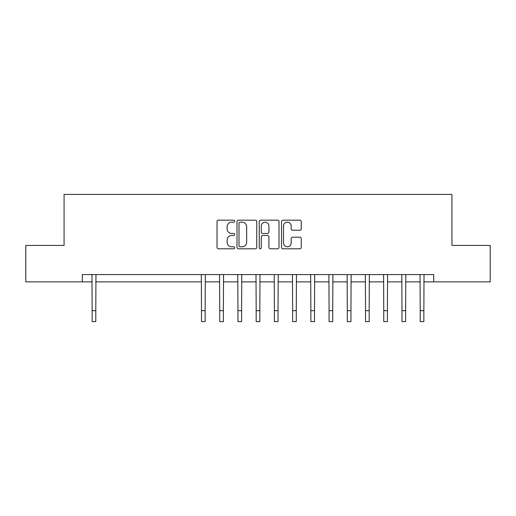<?xml version="1.0" encoding="UTF-8"?>
<svg xmlns="http://www.w3.org/2000/svg" width="516" height="516" viewBox="0 0 516 516"><rect width="100%" height="100%" fill="white"/><g stroke="black" fill="none" stroke-linecap="round" stroke-linejoin="round"><path stroke-width="0.77" d="M234.67 221.177A1 1 0 0 0 233.671 220.177L218.462 220.177A1.432 1.432 0 0 0 217.03 221.609L217.03 247.37A1.432 1.432 0 0 0 218.462 248.802L233.671 248.802A1 1 0 0 0 234.67 247.796A1 1 0 0 0 233.671 246.796L231.703 246.796A4.579 4.579 0 0 1 227.124 242.217L227.124 240.069A4.579 4.579 0 0 1 231.703 235.49L233.671 235.49A1 1 0 0 0 234.67 234.49A1 1 0 0 0 233.671 233.484L231.703 233.484A4.579 4.579 0 0 1 227.124 228.904L227.124 226.763A4.579 4.579 0 0 1 231.703 222.183L233.671 222.183A1 1 0 0 0 234.67 221.177M299.828 230.265A1.432 1.432 0 0 0 301.26 228.833L301.26 221.609A1.432 1.432 0 0 0 299.828 220.177L282.936 220.177A1.432 1.432 0 0 0 281.51 221.609L281.51 247.37A1.432 1.432 0 0 0 282.936 248.802L299.828 248.802A1.432 1.432 0 0 0 301.26 247.37L301.26 238.637A1.432 1.432 0 0 0 299.828 237.205L292.598 237.205A1.432 1.432 0 0 0 291.166 238.637L291.166 242.971A3.831 3.831 0 0 1 287.341 246.796A3.831 3.831 0 0 1 283.51 242.971L283.51 226.008A3.831 3.831 0 0 1 287.341 222.183A3.831 3.831 0 0 1 291.166 226.008L291.166 228.833A1.432 1.432 0 0 0 292.598 230.265L299.828 230.265M82.302 281.878L25.8 281.878L25.8 245.423L64.074 245.423L64.074 194.39L451.926 194.39L451.926 245.423L490.2 245.423L490.2 281.878L433.698 281.878L433.698 274.583L82.302 274.583L82.302 281.878L92.145 281.878M256.749 221.609A1.432 1.432 0 0 0 255.317 220.177L238.431 220.177A1.432 1.432 0 0 0 236.999 221.609L236.999 247.37A1.432 1.432 0 0 0 238.431 248.802L255.317 248.802A1.432 1.432 0 0 0 256.749 247.37L256.749 221.609M260.683 220.177L277.569 220.177A1.432 1.432 0 0 1 279.001 221.609L279.001 247.37A1.432 1.432 0 0 1 277.569 248.802L270.345 248.802A1.432 1.432 0 0 1 268.913 247.37L268.913 236.921A1.432 1.432 0 0 0 267.481 235.49L262.689 235.49A1.432 1.432 0 0 0 261.257 236.921L261.257 247.796A1 1 0 0 1 260.251 248.802A1 1 0 0 1 259.251 247.796L259.251 221.609A1.432 1.432 0 0 1 260.683 220.177M95.789 281.878L201.498 281.878M205.142 281.878L219.726 281.878M223.37 281.878L237.953 281.878M241.598 281.878L256.175 281.878M259.825 281.878L274.402 281.878M278.047 281.878L292.63 281.878M296.274 281.878L310.858 281.878M314.502 281.878L329.079 281.878M332.73 281.878L347.307 281.878M350.951 281.878L365.534 281.878M369.179 281.878L383.762 281.878M387.406 281.878L401.983 281.878M405.634 281.878L420.211 281.878M423.855 281.878L433.698 281.878M240.005 222.183A1 1 0 0 0 238.998 223.183L238.998 245.797A1 1 0 0 0 240.005 246.796L242.075 246.796A4.579 4.579 0 0 0 246.661 242.217L246.661 226.763A4.579 4.579 0 0 0 242.075 222.183L240.005 222.183M268.913 226.079A3.831 3.831 0 0 0 265.082 222.254A3.831 3.831 0 0 0 261.257 226.079L261.257 232.058A1.432 1.432 0 0 0 262.689 233.484L267.481 233.484A1.432 1.432 0 0 0 268.913 232.058L268.913 226.079M91.971 274.583L92.145 310.671L95.789 310.671L95.963 274.583M92.145 310.671L92.145 321.61L95.789 321.61L95.789 310.671M201.324 274.583L201.498 310.671L205.142 310.671L205.316 274.583M201.498 310.671L201.498 321.61L205.142 321.61L205.142 310.671M219.552 274.583L219.726 310.671L223.37 310.671L223.544 274.583M219.726 310.671L219.726 321.61L223.37 321.61L223.37 310.671M237.779 274.583L237.953 310.671L241.598 310.671L241.772 274.583M237.953 310.671L237.953 321.61L241.598 321.61L241.598 310.671M256.007 274.583L256.175 310.671L259.825 310.671L259.993 274.583M256.175 310.671L256.175 321.61L259.825 321.61L259.825 310.671M274.228 274.583L274.402 310.671L278.047 310.671L278.221 274.583M274.402 310.671L274.402 321.61L278.047 321.61L278.047 310.671M292.456 274.583L292.63 310.671L296.274 310.671L296.448 274.583M292.63 310.671L292.63 321.61L296.274 321.61L296.274 310.671M310.684 274.583L310.858 310.671L314.502 310.671L314.676 274.583M310.858 310.671L310.858 321.61L314.502 321.61L314.502 310.671M328.911 274.583L329.079 310.671L332.73 310.671L332.897 274.583M329.079 310.671L329.079 321.61L332.73 321.61L332.73 310.671M347.133 274.583L347.307 310.671L350.951 310.671L351.125 274.583M347.307 310.671L347.307 321.61L350.951 321.61L350.951 310.671M365.36 274.583L365.534 310.671L369.179 310.671L369.353 274.583M365.534 310.671L365.534 321.61L369.179 321.61L369.179 310.671M383.588 274.583L383.762 310.671L387.406 310.671L387.58 274.583M383.762 310.671L383.762 321.61L387.406 321.61L387.406 310.671M401.816 274.583L401.983 310.671L405.634 310.671L405.802 274.583M401.983 310.671L401.983 321.61L405.634 321.61L405.634 310.671M420.037 274.583L420.211 310.671L423.855 310.671L424.029 274.583M420.211 310.671L420.211 321.61L423.855 321.61L423.855 310.671"/></g></svg>
